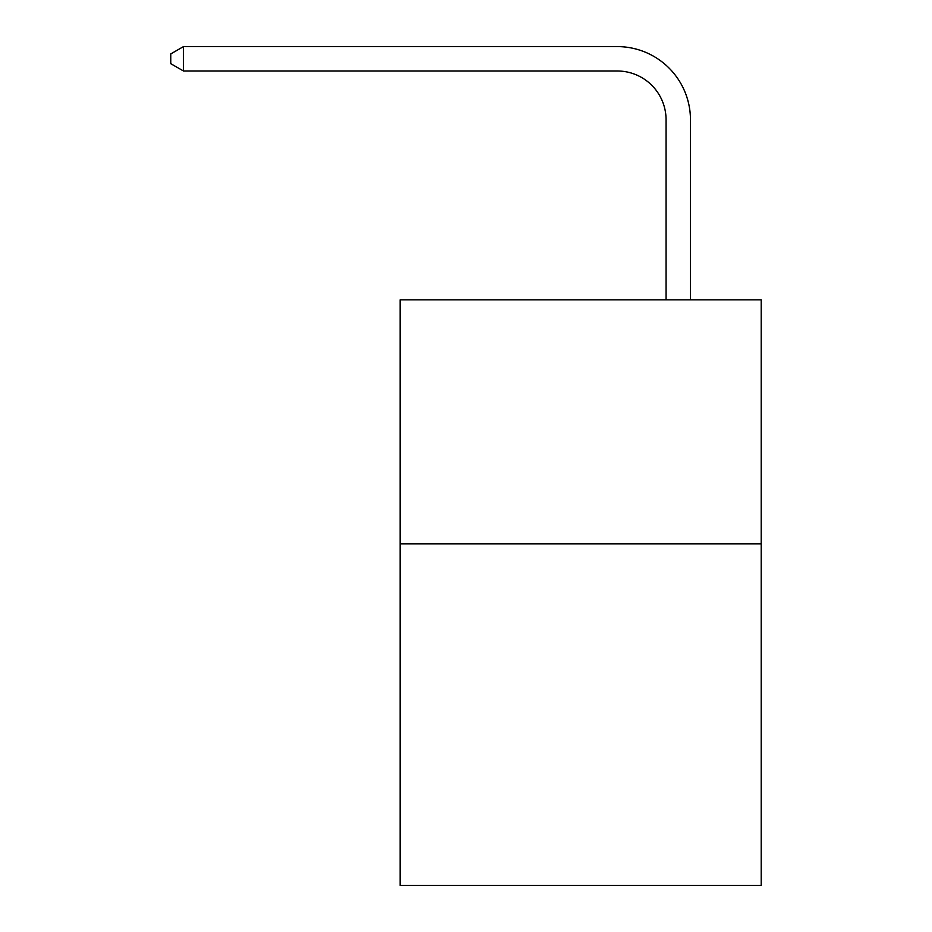 <?xml version="1.0" encoding="UTF-8"?>
<svg xmlns="http://www.w3.org/2000/svg" width="932" height="932" viewBox="0 0 932 932"><rect width="100%" height="100%" fill="white"/><g stroke="black" fill="none" stroke-linecap="round" stroke-linejoin="round"><path stroke-width="1.4" d="M761.211 543.834L761.211 885.4L400.131 885.4L400.131 299.848L761.211 299.848L761.211 543.834L400.131 543.834M666.065 299.848L666.065 119.797A48.79 48.79 122.2 0 0 617.264 70.995L183.476 70.995L170.789 63.679L170.789 53.916L183.476 46.6L617.264 46.6A73.197 73.197 -57.8 0 1 690.461 119.797L690.461 299.848M666.065 119.797A48.79 48.79 122.2 0 0 617.264 70.995A48.79 48.79 122.2 0 1 666.065 119.797A48.79 48.79 122.2 0 0 617.264 70.995A48.79 48.79 122.2 0 1 666.065 119.797A48.79 48.79 122.2 0 0 617.264 70.995A48.79 48.79 122.2 0 1 666.065 119.797A48.79 48.79 122.2 0 0 617.264 70.995A48.79 48.79 122.2 0 1 666.065 119.797A48.79 48.79 122.2 0 0 617.264 70.995A48.79 48.79 122.2 0 1 666.065 119.797A48.79 48.79 122.2 0 0 617.264 70.995A48.79 48.79 122.2 0 1 666.065 119.797A48.79 48.79 122.2 0 0 617.264 70.995A48.79 48.79 122.2 0 1 666.065 119.797A48.79 48.79 122.2 0 0 617.264 70.995A48.79 48.79 122.2 0 1 666.065 119.797A48.79 48.79 122.2 0 0 617.264 70.995A48.79 48.79 122.2 0 1 666.065 119.797A48.79 48.79 122.2 0 0 617.264 70.995A48.79 48.79 122.2 0 1 666.065 119.797A48.79 48.79 122.2 0 0 617.264 70.995A48.79 48.79 122.2 0 1 666.065 119.797A48.79 48.79 122.2 0 0 617.264 70.995A48.79 48.79 122.2 0 1 666.065 119.797A48.79 48.79 122.2 0 0 617.264 70.995A48.79 48.79 122.2 0 1 666.065 119.797A48.79 48.79 122.2 0 0 617.264 70.995A48.79 48.79 122.2 0 1 666.065 119.797A48.79 48.79 122.2 0 0 617.264 70.995A48.79 48.79 122.2 0 1 666.065 119.797A48.79 48.79 122.2 0 0 617.264 70.995A48.79 48.79 122.2 0 1 666.065 119.797A48.79 48.79 122.2 0 0 617.264 70.995A48.79 48.79 122.2 0 1 666.065 119.797A48.79 48.79 122.2 0 0 617.264 70.995A48.79 48.79 122.2 0 1 666.065 119.797A48.79 48.79 122.2 0 0 617.264 70.995A48.79 48.79 122.2 0 1 666.065 119.797A48.79 48.79 122.2 0 0 617.264 70.995A48.79 48.79 122.2 0 1 666.065 119.797A48.79 48.79 122.2 0 0 617.264 70.995A48.79 48.79 122.2 0 1 666.065 119.797A48.79 48.79 122.2 0 0 617.264 70.995A48.79 48.79 122.2 0 1 666.065 119.797A48.79 48.79 122.2 0 0 617.264 70.995A48.79 48.79 122.2 0 1 666.065 119.797A48.79 48.79 122.2 0 0 617.264 70.995A48.79 48.79 122.2 0 1 666.065 119.797A48.79 48.79 122.2 0 0 617.264 70.995M183.476 70.995L183.476 46.6L617.264 46.6"/></g></svg>
